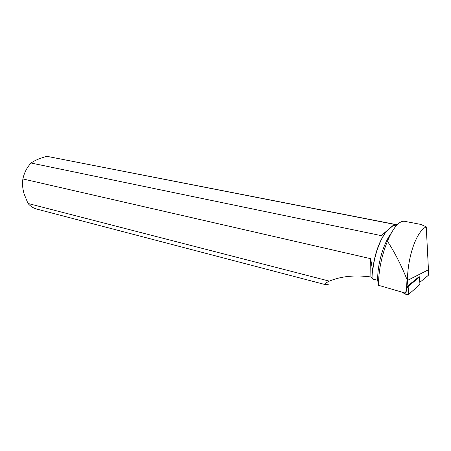 <?xml version="1.0" encoding="UTF-8"?>
<svg xmlns="http://www.w3.org/2000/svg" width="451" height="451" viewBox="0 0 451 451"><rect width="100%" height="100%" fill="white"/><g stroke="black" fill="none" stroke-linecap="round" stroke-linejoin="round"><path stroke-width="0.68" d="M406.937 286.565L408.127 286.633L419.441 276.937L419.204 276.621L406.937 286.565L406.717 288.352L406.999 286.605M419.441 276.937L419.943 284.468L408.668 294.351L405.759 294.289L402.489 292.287C404.006 293.691 408.324 295.597 409.593 293.545L412.919 290.624C415.754 288.403 418.083 286.176 419.909 283.944M406.971 286.56L407.653 280.33L428.45 269.777L428.326 275.324L419.802 282.371M428.45 269.777L426.251 226.836L420.851 224.423L404.299 221.249C398.876 220.984 393.249 227.648 387.426 241.24C394.309 251.602 400.838 264.348 406.999 279.479L406.464 290.517L405.133 293.054L378.451 285.274L377.701 280.251L373.028 279.22L372.678 272.054C373.738 256.873 379.827 239.38 386.851 230.997L386.05 231.679C378.919 241.646 374.437 254.629 372.594 270.623L370.671 258.677L22.888 178.94C24.281 172.615 27.015 167.315 31.102 163.025L381.27 235.631L386.05 231.679M397.01 224.919L392.883 225.804L386.851 230.997M391.124 233.319C383.367 243.551 377.29 264.669 377.701 280.251M387.426 241.24C381.597 255.751 378.603 270.431 378.451 285.274M325.318 283.938L328.334 284.728L325.955 284.761C324.511 284.085 325.639 282.878 329.331 281.131C341.136 276.215 354.988 274.828 370.891 276.97L373.028 279.22M426.251 226.836C417.107 230.878 408.409 253.845 407.478 277.833L406.999 279.479M325.949 284.778L36.694 209.061C33.368 208.176 30.471 206.31 27.996 203.469L329.331 281.131M372.594 270.623L372.678 272.054M397.145 224.778L393.396 225.348L394.349 224.367L46.938 156.334L397.156 224.773M393.396 225.348L392.883 225.804M46.938 156.334C40.032 158.154 34.778 160.359 31.175 162.952M22.888 178.94C22.161 183.348 22.533 188.247 23.999 193.637L27.996 203.469M406.464 290.517L406.717 288.352M370.671 258.677L370.891 276.97M394.349 224.367L381.27 235.631M407.653 280.33L407.478 277.833M408.668 294.351L408.127 286.633L408.679 294.345M405.759 294.289L406.328 290.777M408.194 287.507L406.836 287.631M406.779 287.969L408.217 287.845"/></g></svg>
